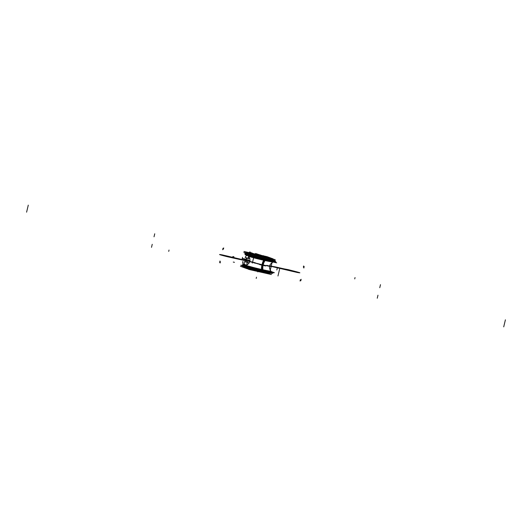 <?xml version="1.0" encoding="UTF-8"?>
<svg xmlns="http://www.w3.org/2000/svg" width="532" height="532" viewBox="0 0 532 532"><rect width="100%" height="100%" fill="white"/><g stroke="black" fill="none" stroke-linecap="round" stroke-linejoin="round"><path stroke-width="0.8" d="M260.288 255.759L264.338 256.929M264.643 256.983L258.346 255.486M258.638 255.573L260.7 255.852M265.189 257.122L258.931 255.872L256.67 255.034L260.647 255.812M257.781 255.4L265.182 257.162M258.313 255.48L264.67 256.996L258.313 255.48M260.201 255.712L265.209 257.042L262.369 256.517M262.815 256.617L257.807 255.28M246.456 265.794L257.761 268.913L262.835 270.09L262.921 269.717M248.81 255.925A12.489 0.479 13.4 0 0 264.464 260.068L264.371 260.434L264.477 260.088A12.489 0.479 13.4 0 1 248.81 255.925A12.489 0.479 13.4 0 0 264.464 260.068L264.411 260.414A5.779 1.742 -77.3 0 0 262.223 269.604A12.602 0.485 13.4 0 1 246.535 265.475A12.602 0.485 13.4 0 0 262.223 269.604A5.779 1.742 102.7 0 1 264.411 260.414A12.602 0.485 -166.6 0 0 273.042 262.023L273.042 262.023A12.602 0.485 -166.6 0 1 264.411 260.414L264.477 260.088A12.489 0.479 13.4 0 1 248.81 255.925A12.489 0.479 13.4 0 0 264.464 260.068L264.411 260.414A5.779 1.742 -77.3 0 0 262.223 269.604A12.602 0.485 13.4 0 1 246.535 265.475A12.602 0.485 13.4 0 0 262.223 269.604L262.116 269.93L262.223 269.604A12.602 0.485 13.4 0 0 270.868 271.16L271.014 271.32A12.781 0.492 -166.6 0 1 261.491 269.571A5.779 1.397 -77.1 0 1 263.739 260.141A12.781 0.492 -166.6 0 0 272.617 261.924M270.914 271.433L266.565 270.888L261.378 269.757L261.465 269.392M270.894 271.426L274.359 272.71L250.153 267.25L242.732 264.504L262.116 269.93L262.223 269.604A12.602 0.485 13.4 0 0 270.868 271.16A12.602 0.485 13.4 0 1 262.223 269.604L262.11 269.923C274.086 272.49 269.95 271.253 270.848 271.48L270.868 271.16A12.602 0.485 13.4 0 1 262.223 269.604L262.11 269.923M264.038 259.742A9.091 0.346 -166.6 0 1 252.075 256.57A9.091 0.346 -166.6 0 1 252.235 256.53M252.141 256.677A9.004 0.346 13.4 0 0 263.466 259.696A9.004 0.346 -166.6 0 1 254.13 257.362A9.004 0.346 -166.6 0 1 253.179 256.743A9.004 0.346 13.4 0 0 252.175 256.637M272.371 261.245L276.707 262.848L252.501 257.388L245.079 254.648L249.614 255.666M250.619 256.038A12.489 0.479 13.4 0 0 248.836 255.819A12.489 0.479 13.4 0 1 250.619 256.038A12.489 0.479 13.4 0 0 248.836 255.819A12.489 0.479 13.4 0 1 250.619 256.038A12.489 0.479 13.4 0 0 248.836 255.819M264.464 260.068A12.489 0.479 13.4 0 0 272.756 261.678A12.489 0.479 13.4 0 0 269.039 260.321A12.489 0.479 13.4 0 1 272.756 261.678A12.489 0.479 13.4 0 1 264.464 260.068A12.489 0.479 13.4 0 0 272.756 261.678A12.489 0.479 13.4 0 0 269.039 260.321A12.489 0.479 13.4 0 1 272.756 261.678A12.489 0.479 13.4 0 1 264.464 260.068L264.411 260.414A12.602 0.485 -166.6 0 1 248.723 256.284A12.602 0.485 -166.6 0 0 264.411 260.414A12.602 0.485 -166.6 0 1 248.723 256.284A12.602 0.485 -166.6 0 0 264.411 260.414L264.477 260.088A12.489 0.479 13.4 0 0 272.756 261.678A12.489 0.479 13.4 0 0 269.039 260.321M265.096 260.6L265.209 260.254M263.639 260.268L263.739 259.922M253.338 257.581A12.781 0.492 -166.6 0 0 265.235 260.481A5.779 2.088 -77.5 0 0 262.988 269.91A12.781 0.492 -166.6 0 1 246.19 265.408C250.279 263.081 251.024 259.955 248.424 256.032A12.781 0.492 -166.6 0 0 252.088 257.235M268.786 260.374A9.091 0.346 -166.6 0 1 269.744 260.78A9.091 0.346 -166.6 0 1 262.974 259.503M269.624 260.793A9.004 0.346 13.4 0 0 268.68 260.434A9.004 0.346 -166.6 0 1 263.466 259.696A9.004 0.346 13.4 0 0 269.644 260.846M257.023 257.608A8.864 0.339 13.4 0 0 268.607 260.221M270.003 258.579L269.598 260.208A8.864 0.339 -166.6 0 1 263.573 259.064A8.864 0.339 -166.6 0 1 254.542 256.816L254.662 256.304L254.542 256.816L249.382 255.473L254.542 256.816L254.662 256.304L254.542 256.816L249.382 255.473L254.542 256.816L254.662 256.304M249.003 254.848L244.906 253.924L251.496 256.364L275.915 261.87L272.524 260.613M249.275 255.446L248.943 255.353M250.539 252.973L248.943 252.64A135.387 5.2 13.4 0 0 249.967 253.638L249.189 254.097L248.896 255.333A136.026 5.22 -166.6 0 1 248.371 255.008A136.026 5.22 -166.6 0 0 248.896 255.333L249.189 254.097A136.026 5.22 -166.6 0 1 248.171 253.139M272.337 260.647L269.598 260.208A8.864 0.339 -166.6 0 1 263.573 259.064A8.864 0.339 -166.6 0 1 254.542 256.816A8.864 0.339 -166.6 0 0 263.573 259.064A8.864 0.339 -166.6 0 0 269.598 260.208L272.337 260.647L272.417 260.308L272.337 260.647L269.598 260.208L272.337 260.647L272.417 260.308L272.337 260.647L269.598 260.208A8.864 0.339 -166.6 0 1 263.573 259.064A8.864 0.339 -166.6 0 1 254.542 256.816A8.864 0.339 -166.6 0 0 263.573 259.064A8.864 0.339 -166.6 0 0 269.598 260.208L269.724 259.702L269.598 260.208M249.668 254.762L252.534 255.826L275.31 260.959L272.298 259.842M249.076 254.542L243.842 252.607L248.065 253.565L244.062 252.653L249.082 254.515M272.045 259.835L272.078 258.638A55.281 2.121 13.4 0 0 263.52 256.085A55.281 2.121 -166.6 0 1 272.078 258.638A55.281 2.121 13.4 0 0 263.52 256.085L261.651 255.606L263.52 256.085A55.281 2.121 -166.6 0 1 272.078 258.638A55.281 2.121 -166.6 0 0 263.52 256.085L261.651 255.606L263.52 256.085L261.651 255.606L261.478 256.304L261.644 255.606M252.175 254.582L258.306 255.965M258.466 255.932L252.334 254.549M249.302 252.527L249.422 252.102L252.747 253.332M246.409 259.975L242.193 258.419L246.163 259.317L242.193 258.419L246.163 259.317L242.193 258.419L246.163 259.317L242.193 258.419L246.409 259.975A3.611 1.091 -77.3 0 0 246.25 261.179A3.611 1.091 102.7 0 1 246.416 259.982A3.611 1.091 -77.3 0 0 246.25 261.179A3.611 1.091 102.7 0 1 246.416 259.982A3.611 1.091 102.7 0 0 246.25 261.179M247.772 260.288L249.954 260.78L247.772 260.288M246.555 259.902A136.026 5.22 13.4 0 0 246.549 259.982A136.026 5.22 -166.6 0 1 246.555 259.902A136.026 5.22 13.4 0 0 246.549 259.982A136.026 5.22 -166.6 0 1 246.555 259.902A136.026 5.22 13.4 0 0 246.549 259.982L246.555 259.902A136.026 5.22 13.4 0 0 246.549 259.982L246.555 259.902A136.026 5.22 -166.6 0 0 246.549 259.982L247.041 257.907L246.549 259.982A136.026 5.22 -166.6 0 1 246.555 259.902L246.555 259.902M247.779 260.254A19.032 0.732 -166.6 0 1 249.967 260.713A19.032 0.732 13.4 0 0 247.779 260.254A19.032 0.732 -166.6 0 1 249.967 260.713L247.779 260.254A19.032 0.732 -166.6 0 1 249.967 260.713L247.779 260.254A19.032 0.732 -166.6 0 1 249.967 260.713A19.032 0.732 13.4 0 0 247.779 260.254A19.032 0.732 13.4 0 1 249.967 260.713L247.779 260.254L249.967 260.713A19.032 0.732 13.4 0 0 247.779 260.254M247.028 257.907A3.611 1.091 102.7 0 0 246.522 259.476L246.522 259.476A3.611 1.091 102.7 0 1 247.028 257.907A3.611 1.091 -77.3 0 0 246.522 259.476L246.522 259.476A3.611 1.091 102.7 0 1 247.028 257.907A3.611 1.091 -77.3 0 0 246.522 259.476L246.23 259.33A4.668 1.41 102.7 0 1 246.668 257.834A4.668 1.41 -77.3 0 0 246.23 259.33A4.668 1.41 102.7 0 1 246.668 257.834A4.668 1.41 -77.3 0 0 246.23 259.33L246.23 259.33A4.668 1.41 102.7 0 1 246.668 257.834M255.42 254.05L255.553 253.485L261.797 255.52M258.732 254.821L263.353 256.072A55.368 2.128 -166.6 0 1 271.912 258.632L251.091 253.944A55.368 2.128 -166.6 0 1 250.858 253.252L261.518 255.606L250.858 253.252A55.368 2.128 13.4 0 0 251.091 253.944L271.912 258.632A55.368 2.128 13.4 0 0 263.353 256.072L258.446 254.775M249.734 253.618L243.935 251.47L252.221 253.338L243.935 251.47L249.734 253.618L264.743 256.996L249.734 253.618M265.195 257.102L272.963 258.851L265.195 257.102M271.759 258.406L267.164 256.703L260.667 255.24L267.164 256.703L271.759 258.406M252.793 253.465L258.752 254.801M262.735 255.746L262.17 255.606M249.827 253.279A55.281 2.121 13.4 0 0 250.392 253.744L250.246 254.914L250.359 254.422L249.674 254.243L250.392 253.744L250.359 254.422L249.674 254.243L249.967 253.638A135.387 5.2 13.4 0 1 248.943 252.64L249.821 252.82L248.943 252.64A135.387 5.2 13.4 0 0 249.967 253.638L250.392 253.744A55.281 2.121 -166.6 0 1 250.346 253.119A55.281 2.121 13.4 0 0 250.392 253.744L250.359 254.422L249.674 254.243L249.967 253.638L249.189 254.097L248.896 255.333A136.026 5.22 -166.6 0 1 248.371 255.008A136.026 5.22 -166.6 0 0 248.896 255.333L249.189 254.097A136.026 5.22 -166.6 0 1 248.178 253.112A136.026 5.22 13.4 0 0 249.189 254.097L248.896 255.333M250.359 253.119L251.443 253.305M251.543 253.325L252.647 253.458M272.896 259.23A0.632 0.565 -72.3 0 1 272.836 259.576A136.012 5.22 13.4 0 0 272.723 259.543A0.632 0.565 -80.8 0 0 272.776 259.204M272.504 259.955L272.404 259.383M250.133 253.704A0.632 0.625 118.9 0 0 249.242 254.256A136.012 5.22 13.4 0 1 249.209 254.243M249.408 254.296L249.874 253.611L250.905 253.877M250.446 254.569L250.732 253.944M250.266 255.061L250.592 253.711A55.281 2.121 -166.6 0 1 249.86 253.159A55.281 2.121 -166.6 0 1 250.432 252.999M250.373 252.999L251.576 253.212M252.64 253.325L251.37 253.166M250.585 254.356L249.601 254.097L249.561 255.646M249.674 254.243L249.382 255.473L249.967 253.638L250.392 253.744L250.359 254.422L249.674 254.243L249.967 253.638A135.387 5.2 13.4 0 1 248.943 252.64A135.387 5.2 13.4 0 0 249.967 253.638L250.392 253.744L250.246 254.914L250.359 254.422L249.674 254.243L249.382 255.473L254.542 256.816M248.198 253.046A136.026 5.22 13.4 0 0 249.269 253.99L249.814 254.15M248.916 255.473L249.461 255.619M249.269 253.99L247.586 261.039A136.026 5.22 13.4 0 1 246.522 260.055L246.549 259.982M248.231 255.154L248.038 255.985M248.331 255.194L248.238 255.56L248.331 255.194M272.836 259.303L272.67 259.982M272.584 260.348L272.357 261.312M272.065 262.529L271.154 266.352A136.026 5.22 13.4 0 0 269.624 265.867M272.191 259.224L272.71 259.31L272.564 259.942M272.47 260.321L272.364 260.78M272.63 259.417L272.304 258.672M272.251 260.015L272.464 259.137M272.544 258.811L272.577 258.665A55.281 2.121 -166.6 0 0 263.327 255.905M261.564 255.46L263.619 255.985M249.947 260.833A19.032 0.732 13.4 0 0 247.746 260.374L249.947 260.833L247.746 260.387M249.767 258.339A19.032 0.732 13.4 0 0 248.304 258.04A19.032 0.732 -166.6 0 1 249.767 258.339A19.032 0.732 13.4 0 0 248.304 258.04A19.032 0.732 -166.6 0 1 249.767 258.339A19.032 0.732 13.4 0 0 248.304 258.04M247.107 255.473A2.534 2.068 -79.7 0 0 245.199 257.561A19.026 0.732 13.4 0 1 249.807 258.472M248.038 255.812L245.791 254.908M247.812 255.174A136.026 5.22 13.4 0 0 248.151 255.5A136.026 5.22 -166.6 0 1 247.812 255.174A136.026 5.22 13.4 0 0 248.151 255.5A136.026 5.22 -166.6 0 1 247.812 255.174L247.739 255.247M246.13 259.47L246.522 257.807M247.32 254.469L247.447 253.944M247.566 253.445L247.686 252.926L248.178 253.112A136.026 5.22 13.4 0 0 249.189 254.097L250.392 253.744A55.281 2.121 -166.6 0 1 250.346 253.119A55.281 2.121 -166.6 0 0 250.392 253.744M267.024 271.174A8.864 0.339 -166.6 0 1 260.959 270.043A8.864 0.339 -166.6 0 1 251.676 267.716M246.742 266.565L251.895 267.909A8.864 0.339 13.4 0 0 260.933 270.163A8.864 0.339 13.4 0 0 266.958 271.3L269.691 271.746L266.958 271.3A8.864 0.339 13.4 0 1 260.933 270.163A8.864 0.339 13.4 0 1 251.895 267.909L246.742 266.565L251.895 267.909A8.864 0.339 13.4 0 0 260.933 270.163A8.864 0.339 13.4 0 0 266.958 271.3A8.864 0.339 13.4 0 1 260.933 270.163A8.864 0.339 13.4 0 1 251.895 267.909L246.742 266.565L251.895 267.909A8.864 0.339 13.4 0 0 260.933 270.163A8.864 0.339 13.4 0 0 266.958 271.3L269.691 271.746M269.877 271.706L273.268 272.963L248.856 267.456L242.26 265.016L245.698 265.794M247.899 266.419A13.313 0.512 13.4 0 0 246.369 266.166A13.313 0.512 -166.6 0 1 247.899 266.419A13.313 0.512 13.4 0 0 246.369 266.166A13.313 0.512 -166.6 0 1 247.899 266.419A13.313 0.512 13.4 0 0 246.369 266.166M245.731 266.1A136.026 5.22 13.4 0 0 246.256 266.426A136.026 5.22 13.4 0 1 245.731 266.1A136.026 5.22 13.4 0 0 246.256 266.426A136.026 5.22 13.4 0 1 245.731 266.1L245.837 265.654L245.731 266.1M246.303 266.446L246.635 266.539M269.298 272.417L272.317 273.528L249.541 268.394L246.668 267.337M241.176 265.302L246.077 267.13L240.85 265.182L245.072 266.133M267.895 271.892L266.938 271.539M246.043 259.842L245.525 262.01M246.19 259.217L246.675 259.397M245.837 262.07A4.668 1.41 102.7 0 1 246.11 259.869A4.668 1.41 -77.3 0 0 245.837 262.07A4.668 1.41 102.7 0 1 246.11 259.869A4.668 1.41 -77.3 0 0 245.837 262.07A4.668 1.41 102.7 0 1 246.11 259.869M269.438 273.641L268.687 273.468L269.438 273.641M246.21 268.407L240.411 266.259L245.013 267.297L240.411 266.259L246.21 268.407M247.274 267.889L247.22 268.474M246.23 267.623L246.363 268.401A0.632 0.625 -61.1 0 1 246.07 267.583A136.012 5.22 -166.6 0 1 246.037 267.563M244.959 266.858A136.026 5.22 -166.6 0 0 245.957 267.656L246.442 268.427L245.957 267.656L246.236 266.492L245.957 267.656A136.026 5.22 -166.6 0 1 244.933 266.712A136.026 5.22 13.4 0 0 245.957 267.656A136.026 5.22 -166.6 0 1 244.933 266.712A136.026 5.22 13.4 0 0 245.957 267.656L246.442 268.427L246.442 267.802L247.134 267.982L246.868 268.54L247.234 267.543L246.868 268.54M246.442 268.427L246.442 267.802L247.134 267.982L246.442 267.802L247.134 267.982L246.442 267.802L246.715 266.665L246.442 268.427L246.715 266.665L246.442 268.427L245.957 267.656L246.236 266.492L245.957 267.656L246.442 268.427M246.615 268.467A0.632 0.625 -61.1 0 1 246.336 268.394L247.367 268.667M269.032 273.528A0.632 0.565 107.7 0 0 269.658 272.983M269.172 272.936L268.78 273.461M269.538 272.956A0.632 0.565 99.2 0 1 269.046 273.481M269.192 272.876L269.006 273.648M268.899 273.016L269.465 272.943M269.425 273.102L269.777 271.633L266.931 271.174M266.904 271.526L266.798 271.972L266.904 271.526M269.032 272.916L268.56 273.428M269.677 272.557L269.93 271.486M270.223 270.269L271.22 266.08A136.026 5.22 -166.6 0 0 269.704 265.601M245.598 266.219L245.864 265.116M245.092 266.067L244.906 266.831A136.026 5.22 -166.6 0 0 245.977 267.822L247.653 260.766A136.026 5.22 -166.6 0 1 246.589 259.782A136.026 5.22 -166.6 0 1 246.589 259.769L246.03 262.11A6.324 1.909 -77.3 0 0 246.083 261.904M246.875 266.479L246.329 266.326M246.522 267.948L245.977 267.796M247.3 268.148L246.309 267.895L246.662 266.426L252.028 267.815M251.736 268.58L251.842 268.128L251.736 268.58M247.333 267.397L247.008 268.74A55.281 2.121 13.4 0 1 246.529 268.474M247.806 260.141A19.032 0.732 -166.6 0 1 249.98 260.594M247.247 262.476A19.032 0.732 -166.6 0 1 249.229 262.888A19.032 0.732 13.4 0 0 247.247 262.476A19.032 0.732 -166.6 0 1 249.229 262.888A19.032 0.732 13.4 0 0 247.247 262.476A19.032 0.732 -166.6 0 1 249.229 262.888M245.671 264.896A2.534 2.068 100.3 0 1 244.195 261.757A19.026 0.732 -166.6 0 1 249.289 262.775M245.804 265.182L243.044 264.158L245.465 264.703M246.635 268.5L249.747 269.651L271.4 274.532L268.7 273.534M246.668 267.35L249.781 268.507L271.712 273.395M257.382 270.163A8.851 0.339 13.4 0 0 263.746 271.599A8.851 0.339 13.4 0 1 257.382 270.163A8.851 0.339 13.4 0 0 263.746 271.599A8.851 0.339 13.4 0 1 257.382 270.163A8.851 0.339 13.4 0 0 263.746 271.599M258.326 255.899L252.427 254.569M252.301 254.595L258.2 255.919M249.674 254.735L252.786 255.885L275.091 260.913L272.284 259.875M272.151 259.144L271.992 259.829L272.151 259.144L271.992 259.829L269.791 259.476L269.983 258.672L271.446 258.904L269.983 258.672L271.446 258.904L269.983 258.672L269.791 259.476L271.992 259.829L269.791 259.476A8.851 0.339 -166.6 0 1 263.766 258.333A8.851 0.339 -166.6 0 1 254.722 256.078L250.599 255.008L254.722 256.078L254.914 255.274A8.851 0.339 13.4 0 0 263.958 257.535A8.851 0.339 13.4 0 0 269.983 258.672L269.791 259.476L271.992 259.829L272.151 259.144L271.992 259.829L269.791 259.476A8.851 0.339 -166.6 0 1 263.766 258.333A8.851 0.339 -166.6 0 1 254.722 256.078L254.914 255.274L250.791 254.203L254.914 255.274A8.851 0.339 13.4 0 0 263.958 257.535A8.851 0.339 13.4 0 0 269.983 258.672L269.791 259.476A8.851 0.339 -166.6 0 1 263.766 258.333A8.851 0.339 -166.6 0 1 254.722 256.078L250.599 255.008L254.722 256.078L254.914 255.274A8.851 0.339 13.4 0 0 263.958 257.535A8.851 0.339 13.4 0 0 269.983 258.672A8.851 0.339 -166.6 0 1 263.958 257.535A8.851 0.339 -166.6 0 1 254.914 255.274L250.791 254.203L254.914 255.274L254.722 256.078L250.599 255.008M252.441 253.378L244.647 251.623L253.279 254.815L274.931 259.696L266.306 256.504L260.294 255.147M263.227 256.404L263.653 257.082L255.234 254.954L255.998 254.775L255.234 254.954L263.653 257.082L263.227 256.404M263.114 256.377L256.318 254.841M255.945 254.642L259.45 255.387M256.111 254.675L254.03 254.136M253.99 254.256L255.919 254.762L253.99 254.256M255.254 254.256L254.01 254.143M255.067 254.216L261.099 255.573M260.946 255.666L255.134 254.356L260.946 255.666M260.853 255.52L263.187 256.125M264.424 256.49L263.047 256.085M264.278 256.444L263.141 256.258M259.224 255.333L263.373 256.318M272.264 259.177L272.091 259.988M252.733 253.578L258.04 254.768M255.466 255.307A8.851 0.339 13.4 0 0 263.985 257.415A8.851 0.339 13.4 0 0 269.884 258.559M257.395 256.923A8.851 0.339 13.4 0 0 268.7 259.47M250.612 254.283L250.791 253.89M252.501 254.522L250.658 254.043L250.519 255.114L250.765 254.07M250.811 255.187L250.818 254.097M251.683 253.392L250.858 253.252A55.368 2.128 13.4 0 0 251.091 253.944L255.18 255.008L251.091 253.944A55.368 2.128 -166.6 0 1 250.858 253.252L251.683 253.392L250.858 253.252A55.368 2.128 13.4 0 0 251.091 253.944L250.545 254.994M251.024 253.977L250.785 254.336M268.467 273.488L268.933 273.169M268.374 273.475L268.793 273.248L266.592 272.896A8.851 0.339 -166.6 0 1 260.567 271.752A8.851 0.339 -166.6 0 1 251.523 269.498A8.851 0.339 13.4 0 0 260.567 271.752A8.851 0.339 13.4 0 0 266.592 272.896L268.793 273.248L268.374 273.475M268.893 273.408L269.032 272.843M266.512 273.002L268.82 273.375M266.758 271.965L269.066 272.337M268.893 272.81L268.76 273.368M266.732 272.324L266.592 272.896A8.851 0.339 -166.6 0 1 260.567 271.752A8.851 0.339 -166.6 0 1 251.523 269.498L247.4 268.427L251.523 269.498A8.851 0.339 13.4 0 0 260.567 271.752A8.851 0.339 13.4 0 0 266.592 272.896L266.732 272.324L266.592 272.896A8.851 0.339 -166.6 0 1 260.567 271.752A8.851 0.339 -166.6 0 1 251.523 269.498L251.496 269.618A8.851 0.339 -166.6 0 0 260.54 271.872A8.851 0.339 -166.6 0 0 266.565 273.016M266.851 271.965A8.851 0.339 -166.6 0 1 260.786 270.835A8.851 0.339 -166.6 0 1 251.49 268.507M247.32 268.534L247.46 267.47L251.849 268.607M247.214 268.507L251.603 269.644M247.526 267.669L247.553 268.78M251.31 269.724L247.48 268.733M247.28 268.274L247.373 268.707M247.746 268.82L247.447 268.327M247.373 268.554L247.58 267.669M257.761 271.892L257.867 271.44L257.761 271.892M262.569 256.683L258.073 255.413L262.569 256.683M246.535 265.475A12.602 0.485 13.4 0 0 262.223 269.604A5.779 1.742 102.7 0 1 264.411 260.414A12.602 0.485 -166.6 0 0 273.042 262.023A12.602 0.485 -166.6 0 1 264.411 260.414A5.779 1.742 -77.3 0 0 262.223 269.604A12.602 0.485 13.4 0 0 270.868 271.16C268.474 267.383 269.199 264.338 273.042 262.023A12.602 0.485 -166.6 0 1 264.411 260.414A12.602 0.485 -166.6 0 1 248.723 256.284M248.763 256.125A12.602 0.485 -166.6 0 1 249.169 256.158A12.602 0.485 -166.6 0 0 248.763 256.125A12.602 0.485 -166.6 0 1 249.169 256.158M248.105 261.059L247.633 260.853L248.105 261.059C251.988 262.602 276.653 268.161 271.333 266.293C276.653 268.161 251.988 262.602 248.105 261.059C251.988 262.602 276.653 268.161 271.333 266.293C276.653 268.161 251.988 262.602 248.105 261.059M247.659 260.747L249.907 261.052L247.659 260.747M269.658 265.761L271.333 266.293L269.658 265.761M256.205 278.422L256.497 277.192L256.205 278.422M253.179 256.743A9.004 0.346 13.4 0 0 254.13 257.362A9.004 0.346 13.4 0 0 263.466 259.696A9.004 0.346 -166.6 0 1 254.13 257.362A9.004 0.346 -166.6 0 1 253.179 256.743M268.68 260.434A9.004 0.346 -166.6 0 1 263.466 259.696A9.004 0.346 13.4 0 0 268.68 260.434M264.497 260.314A5.779 1.742 -77.3 0 0 262.249 269.744A5.779 1.742 -77.3 0 1 264.497 260.314M248.058 261.019L253.219 262.362L248.058 261.019L253.219 262.362L248.75 261.199L248.597 260.514L249.96 260.76L248.597 260.514L249.681 260.7L248.597 260.514L248.63 261.139L248.205 261.032L247.673 260.7L248.63 261.139L248.205 261.032L248.63 261.139L248.597 260.514L249.96 260.76L248.597 260.514L249.681 260.7L248.597 260.514L248.75 261.199L248.597 260.514L248.75 261.199L253.219 262.362L248.058 261.019M247.693 260.62L249.92 260.999L247.693 260.62M269.664 265.734L271.014 266.193L269.664 265.734M263.141 259.536L263.373 259.144M269.644 265.814L271.014 266.106L269.651 265.787M253.624 262.569L251.144 262.01L253.624 262.569M245.797 259.456L246.376 259.596M261.598 264.597L252.68 262.323L261.598 264.597M257.455 263.792L264.391 265.408L257.455 263.792M265.554 265.987L259.663 264.61L265.554 265.987M271.4 266.579L266.745 265.322L271.387 266.572M254.336 262.968L255.4 263.2L254.336 262.968M262.582 264.823L261.518 264.584L262.582 264.823M273.355 260.713L274.532 260.979L273.355 260.713M258.778 254.841L261.538 255.579L258.778 254.841M272.264 259.357L272.078 258.638L272.264 259.357M154.739 233.781L154.154 236.241M272.776 258.845A0.632 0.565 -72.3 0 1 273.182 259.044M273.302 259.323A0.632 0.565 -72.3 0 1 273.248 259.709M246.043 260.507L246.994 260.86L246.043 260.507M249.934 252.846L249.262 252.693M249.442 253.272L249.708 252.175M380.486 284.667L379.901 287.127M248.763 253.977L249.156 254.083M303.34 267.197L303.639 265.967M354.724 278.901L355.043 277.558M250.246 254.914L250.359 254.422M249.701 254.123L249.355 255.593M254.03 256.018L252.348 263.067M248.178 253.112A136.026 5.22 13.4 0 0 249.189 254.097M248.69 255.22L248.424 256.324M154.313 235.563L154.021 236.8M28.282 205.133L26.6 212.182M223.413 249.182L223.706 247.952M274.818 260.78L275.111 259.543M242.545 257.342L241.96 259.796M380.061 286.449L379.768 287.686M245.285 259.071L243.051 258.572L245.279 259.097M261.658 264.617L253.93 262.868L261.658 264.617M262.622 264.743L263.613 265.056L262.622 264.743M246.542 260.008L246.043 262.11M260.78 269.624L260.8 270.003M253.219 262.362L248.75 261.199L253.219 262.362M244.747 260.607L245.691 260.653M233.987 256.823L232.81 256.557L233.987 256.823M234.452 262.336L233.275 262.07L234.452 262.336M377.261 298.219L377.846 295.759M246.735 268.534A0.632 0.625 -61.9 0 1 246.19 267.643M151.514 247.333L152.099 244.873M220.414 261.751L220.122 262.988M169.036 250.047L168.717 251.397M277.97 275.982L279.652 268.933M377.687 296.437L377.979 295.2M503.718 326.867L505.4 319.818M245.93 267.776L246.283 266.306M246.715 266.665L246.442 267.802M300.347 279.772L300.055 281.002M248.969 268.062L248.643 269.411M247.234 267.543L247.134 267.982M243.643 266.233L243.437 267.091M276.826 269.99L277.411 267.536M244.394 264.677A2.534 2.268 99 0 1 242.712 261.505M151.939 245.551L152.232 244.314M250.732 254.19L271.912 258.632A55.368 2.128 13.4 0 0 263.353 256.072A55.368 2.128 -166.6 0 1 271.912 258.632L269.757 258.286M252.986 253.525L258.293 254.722M255.194 262.775L246.795 260.647L255.194 262.775M247.679 260.973L247.021 260.82L247.679 260.973M271.905 266.432L269.611 265.92L271.905 266.432M269.624 265.887L272.497 266.559L269.624 265.887M272.643 266.705L269.591 266.02L272.643 266.705M272.923 266.665L272.204 266.466L272.923 266.665M247.885 261.126L227.084 256.643C219.31 254.675 217.821 254.123 222.609 254.988L247.885 261.126L227.084 256.643C219.31 254.675 217.821 254.123 222.609 254.988L247.885 261.126M233.029 257.501C227.949 256.078 218.459 254.07 220.986 254.948L237.212 258.831L240.138 259.39L238.356 258.732L233.029 257.501C227.949 256.078 218.459 254.07 220.986 254.948L237.212 258.831L240.138 259.39L238.356 258.732L233.029 257.501M246.163 260.494L247.978 261.159L244.427 260.52L226.991 256.637C219.004 254.609 217.462 254.037 222.363 254.921L247.978 261.159L226.991 256.637C219.004 254.609 217.462 254.037 222.363 254.921L246.163 260.494M234.053 257.648L220.986 254.948L239.068 259.237L234.053 257.648L220.986 254.948L239.068 259.237L234.053 257.648M255.287 262.808L246.702 260.613L255.287 262.808M271.2 266.173L272.736 266.745L271.2 266.173M269.791 259.476A8.851 0.339 -166.6 0 1 263.766 258.333A8.851 0.339 -166.6 0 1 254.722 256.078L254.914 255.274A8.851 0.339 -166.6 0 0 263.958 257.535A8.851 0.339 -166.6 0 0 269.983 258.672L269.791 259.476A8.851 0.339 -166.6 0 1 263.766 258.333A8.851 0.339 -166.6 0 1 254.722 256.078M273.275 266.865L271.466 266.193L275.011 266.831L292.447 270.722C300.434 272.743 301.977 273.315 297.075 272.431L273.275 266.865L271.466 266.193L275.011 266.831L292.447 270.722C300.434 272.743 301.977 273.315 297.075 272.431L273.275 266.865M285.385 269.704L298.452 272.411L278.994 267.889L298.452 272.411L282.04 268.467L278.994 267.889L280.856 268.574L286.409 269.85C291.496 271.273 300.979 273.282 298.452 272.411L282.226 268.52L279.3 267.962L281.089 268.62L286.409 269.85C291.496 271.273 300.979 273.282 298.452 272.411L282.226 268.52L279.3 267.962L285.398 269.697M288.238 269.644L292.354 270.708C300.128 272.677 301.617 273.229 296.829 272.364L273.182 266.831L271.553 266.226L275.217 266.891L292.354 270.708C300.128 272.677 301.617 273.229 296.829 272.364L273.182 266.831L288.238 269.644M255.998 254.775L255.234 254.954L263.653 257.082L255.234 254.954L255.998 254.775M255.24 254.482L255.38 253.877M257.242 254.901L257.388 254.269M260.042 255.679L260.188 255.067M260.567 255.639L260.713 255.021M263.353 256.311L263.493 255.706M261.478 256.304L261.578 255.865M266.08 258.02L266.525 258.093M269.697 258.279L272.032 258.652M222.955 248.497L222.662 249.734M223.014 248.251L222.722 249.488M274.858 259.696L275.15 260.188M271.912 258.632A55.368 2.128 13.4 0 0 263.353 256.072L261.864 255.686M261.983 255.719L261.398 255.579M247.141 260.853L246.429 260.66L247.141 260.853M250.851 253.877L255.287 255.034M304.131 266.798L303.839 268.028M304.191 266.552L303.898 267.782M252.048 253.471L251.589 253.372M249.761 253.139L250.053 251.909M253.139 253.578L251.955 253.451M249.701 253.392L249.993 252.155M219.623 262.476L219.916 261.245M219.683 262.229L219.975 260.993M266.592 272.896L268.793 273.248L266.592 272.896M251.523 269.498L251.663 268.926L251.523 269.498L247.4 268.427L251.523 269.498M258.545 271.307L257.461 271.027M300.806 280.77L301.099 279.539M249.023 269.352L248.73 268.866M300.866 280.524L301.159 279.293M273.248 261.95C269.159 264.278 268.414 267.397 271.014 271.32M246.396 265.328C250.24 263.014 250.964 259.968 248.57 256.191M268.141 260.766L269.338 260.028M268.234 260.713L269.125 260.161M253.458 257.189L252.906 256.298M248.191 253.046L247.826 254.582M272.703 259.55L272.61 259.962M272.743 259.41L272.417 260.78M246.396 268.414L246.848 268.534M246.336 268.394C245.166 267.616 244.72 266.998 244.993 266.545M268.886 273.481L268.334 273.395M269.478 273.102L269.83 271.633M269.505 273.002L269.751 271.965M268.52 273.501L266.186 273.122M266.446 273.102C268.208 273.767 256.637 271.333 251.39 269.771M266.333 273.135C268.268 273.714 257.162 271.473 251.636 269.837M251.742 269.87L247.513 268.773"/></g></svg>
